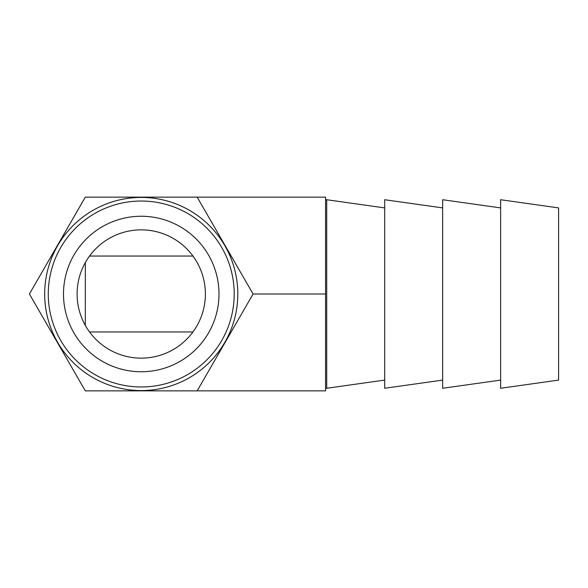<?xml version="1.0" encoding="UTF-8"?>
<svg xmlns="http://www.w3.org/2000/svg" width="588" height="588" viewBox="0 0 588 588"><rect width="100%" height="100%" fill="white"/><g stroke="black" fill="none" stroke-linecap="round" stroke-linejoin="round"><path stroke-width="0.88" d="M141.238 371.748A77.748 77.748 0 0 0 218.986 294A77.748 77.748 0 0 0 141.238 216.252A77.748 77.748 0 0 0 63.497 294A77.748 77.748 0 0 0 141.238 371.748M141.238 201.03A92.97 92.97 0 0 1 234.208 294A92.97 92.97 0 0 1 141.238 386.97A92.97 92.97 0 0 1 48.275 294A92.97 92.97 0 0 1 141.238 201.03M141.238 229.857A64.143 64.143 0 0 0 77.102 294A64.143 64.143 0 0 0 141.238 358.143A64.143 64.143 0 0 0 205.381 294A64.143 64.143 0 0 0 141.238 229.857M141.238 197.428A96.572 96.572 0 0 0 44.673 294A96.572 96.572 0 0 0 141.238 390.572A96.572 96.572 0 0 0 237.809 294A96.572 96.572 0 0 0 141.238 197.428M384.684 207.902L326.715 199.729L326.715 388.271L325.568 388.271M442.661 207.902L384.684 199.729L384.684 388.271L442.661 380.098M500.631 207.902L442.661 199.729L442.661 388.271L500.631 380.098M558.6 294L558.6 380.098L500.631 388.271L500.631 199.729L558.6 207.902L558.6 294M326.715 199.729L325.568 199.729M192.945 331.955L89.538 331.955M89.538 256.045L192.945 256.045M197.164 197.142L325.568 197.142L325.568 390.858L197.164 390.858L253.083 294L197.164 197.142L85.319 197.142L29.4 294L85.319 390.858L197.164 390.858M85.319 262.586L85.319 325.414M253.083 294L325.568 294M384.684 380.098L326.715 388.271"/></g></svg>
